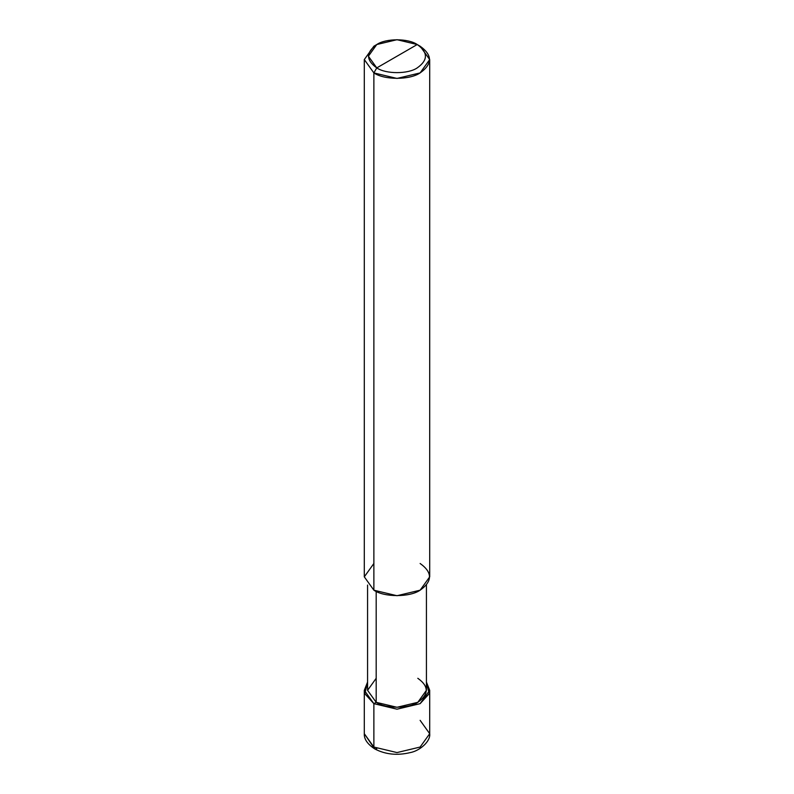 <?xml version="1.0" encoding="UTF-8"?>
<svg xmlns="http://www.w3.org/2000/svg" width="794" height="794" viewBox="0 0 794 794"><rect width="100%" height="100%" fill="white"/><g stroke="black" fill="none" stroke-linecap="round" stroke-linejoin="round"><path stroke-width="1.19" d="M364.297 690.314L364.297 733.696C363.98 739.065 367.453 744.137 374.728 748.911L364.297 733.696L373.875 747.045L373.875 703.663L364.853 693.767L367.572 682.076L364.297 690.314L373.875 703.663L397 709.191L420.125 703.663L429.703 690.314L426.428 682.076L429.147 693.767L420.125 703.663L397 709.191L373.875 703.663L376.187 702.323L373.875 703.663L373.875 747.045L374.728 748.911L376.773 748.712M374.728 748.911C385.378 754.489 397.218 755.719 410.24 752.593C419.53 750.945 430.805 741.388 429.703 733.696L420.125 747.045L397 752.573L373.875 747.045L397 752.573L420.125 747.045L429.703 733.696L420.125 720.347M373.875 563.492L364.297 576.841L373.875 590.19L373.875 72.909L397 78.437L420.125 72.909L429.703 59.56L420.125 46.211L417.227 44.533C428.145 52.325 428.145 60.116 417.227 67.897C408.126 74.199 385.874 74.199 376.773 67.897L417.227 44.533L397 39.7L376.773 44.533L368.386 56.215L376.773 67.897L373.875 72.909L373.875 590.19L364.297 576.841L364.297 59.56L373.875 72.909L364.297 59.56L373.875 46.211L364.297 59.56M376.187 678.294L367.572 690.314L376.187 702.323L367.572 690.314L367.572 585.069M426.428 585.069L426.428 690.314L417.813 702.323L397 707.295L376.187 702.323L376.187 591.401L376.187 702.323C385.556 708.804 408.444 708.804 417.813 702.323C429.038 694.313 429.038 686.304 417.813 678.294M376.773 67.897C365.855 60.116 365.855 52.325 376.773 44.533C385.874 38.241 408.126 38.241 417.227 44.533L376.773 67.897C385.874 74.199 408.126 74.199 417.227 67.897C428.145 60.116 428.145 52.325 417.227 44.533L420.125 46.211C432.591 55.104 432.591 64.006 420.125 72.909C409.714 80.105 384.286 80.105 373.875 72.909L376.773 67.897M429.703 59.56L429.703 576.841L420.125 590.19L397 595.718L373.875 590.19C384.286 597.386 409.714 597.386 420.125 590.19C432.591 581.287 432.591 572.395 420.125 563.492M429.703 733.696L429.703 690.314M373.875 46.211L376.773 44.533M420.125 46.211L417.227 44.533"/></g></svg>

